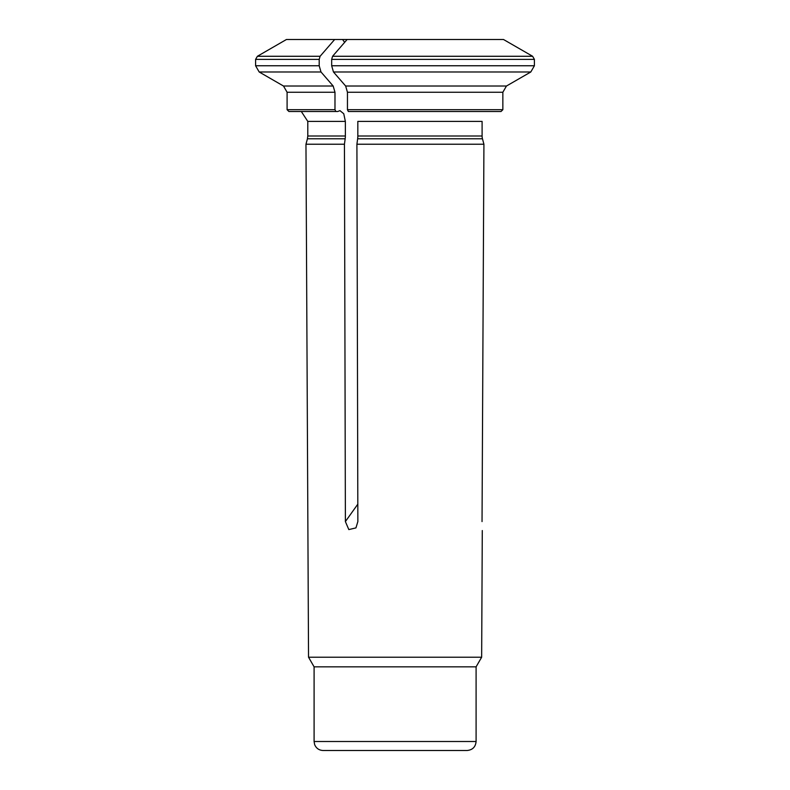 <?xml version="1.0" encoding="UTF-8"?>
<svg xmlns="http://www.w3.org/2000/svg" width="790" height="790" viewBox="0 0 790 790"><rect width="100%" height="100%" fill="white"/><g stroke="black" fill="none" stroke-linecap="round" stroke-linejoin="round"><path stroke-width="1.19" d="M497.256 111.499L501.048 111.499L502.855 109.701L347.452 109.701L348.351 111.499L497.256 111.499M476.094 741.504L314.094 741.504L314.647 744.615C316.237 748.337 319.051 750.303 323.09 750.5L467.097 750.5C472.558 749.967 475.56 746.965 476.094 741.504L476.094 666.849L481.653 657.211L308.535 657.211L305.967 144.234L344.44 144.234L345.171 138.793A10.764 5.382 90 0 0 345.358 135.999L307.794 135.999L307.794 121.403L301.306 111.499M334.98 92.252L287.096 92.252L283.491 86.021L333.173 86.021L334.98 92.252L334.98 109.701L287.096 109.701L288.893 111.499L337.774 111.499L339.937 110.63L343.759 113.75L345.358 121.403L345.358 135.999M482.038 521.578C482.285 532.786 482.285 532.786 482.038 521.578L483.924 144.234L356.912 144.234L357.86 521.578L355.954 527.888L348.825 529.586L345.388 521.578L344.44 144.234M534.405 59.388L532.608 56.278A92135.942 92135.942 0 0 0 503.497 39.5L347.126 39.5A92135.942 46067.971 90 0 0 332.57 56.278L331.672 59.388L331.672 65.758L534.405 65.758L534.405 59.388L331.672 59.388M347.126 39.5L286.444 39.5L257.392 56.278L255.595 59.388L319.2 59.388L319.2 65.758L321.007 71.989L259.189 71.989L283.491 86.021M334.654 39.5A92135.942 46067.971 90 0 0 320.098 56.278L319.2 59.388M502.855 92.252L347.452 92.252L345.645 86.021L506.459 86.021L502.855 92.252L502.855 109.701M345.645 86.021A94456.33 47228.165 -90 0 1 333.469 71.989L331.672 65.758M506.459 86.021A94456.33 94456.33 0 0 0 530.801 71.989L534.405 65.758M482.098 121.403L482.098 135.999L357.831 135.999L357.831 121.403L482.098 121.403M483.924 144.234L482.463 138.793A10.764 10.764 0 0 1 482.098 135.999M333.173 86.021A94456.33 47228.165 -90 0 1 321.007 71.989M335.878 111.499L334.98 109.701M347.452 92.252L347.452 109.701M476.094 666.849L314.094 666.849L308.535 657.211M356.912 144.234L357.643 138.793A10.764 5.382 90 0 0 357.831 135.999M345.171 138.793L307.428 138.793L307.794 135.999M345.358 121.403L307.794 121.403M532.608 56.278L332.57 56.278M320.098 56.278L257.392 56.278M530.801 71.989L333.469 71.989M255.595 59.388L255.595 65.758L319.2 65.758M482.463 138.793L357.643 138.793M357.811 504.178L345.388 521.578M342.584 39.5L344.637 42.364M481.653 657.211L482.285 530.544M255.595 65.758L259.189 71.989M287.096 109.701L287.096 92.252M314.094 741.504L314.094 666.849M307.428 138.793L305.967 144.234"/></g></svg>
